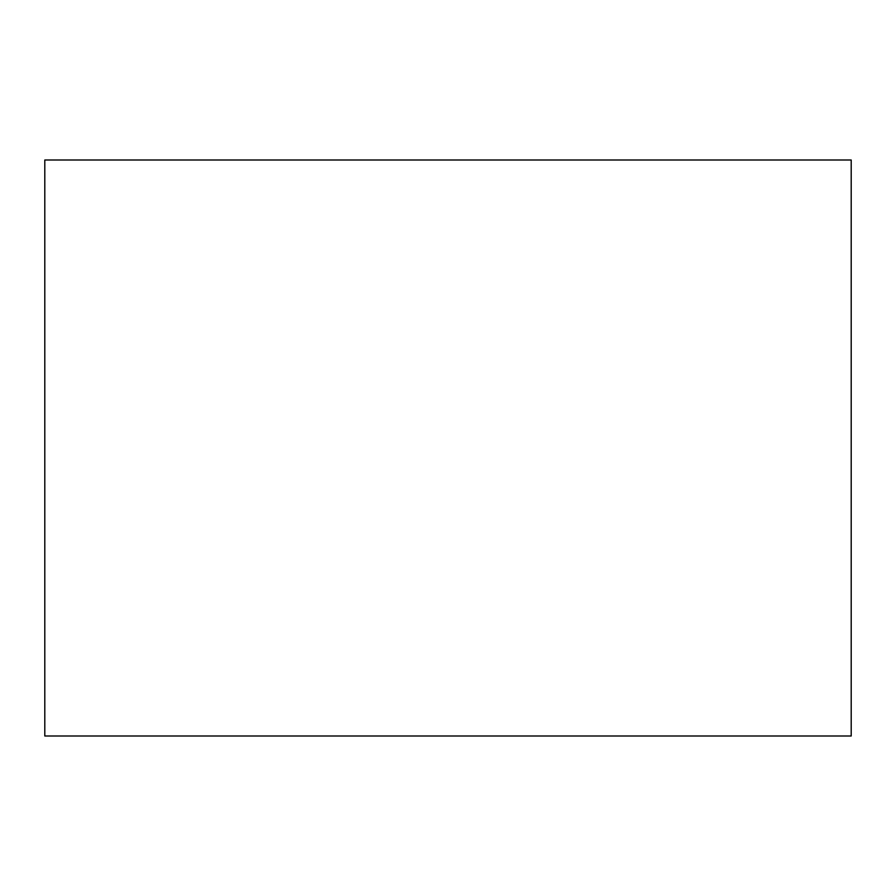 <?xml version="1.0" encoding="UTF-8"?>
<svg xmlns="http://www.w3.org/2000/svg" width="896" height="896" viewBox="0 0 896 896"><rect width="100%" height="100%" fill="white"/><g stroke="black" fill="none" stroke-linecap="round" stroke-linejoin="round"><path stroke-width="1.34" d="M44.8 735.997L44.8 160.003L851.2 160.003L851.2 735.997L44.8 735.997"/></g></svg>
